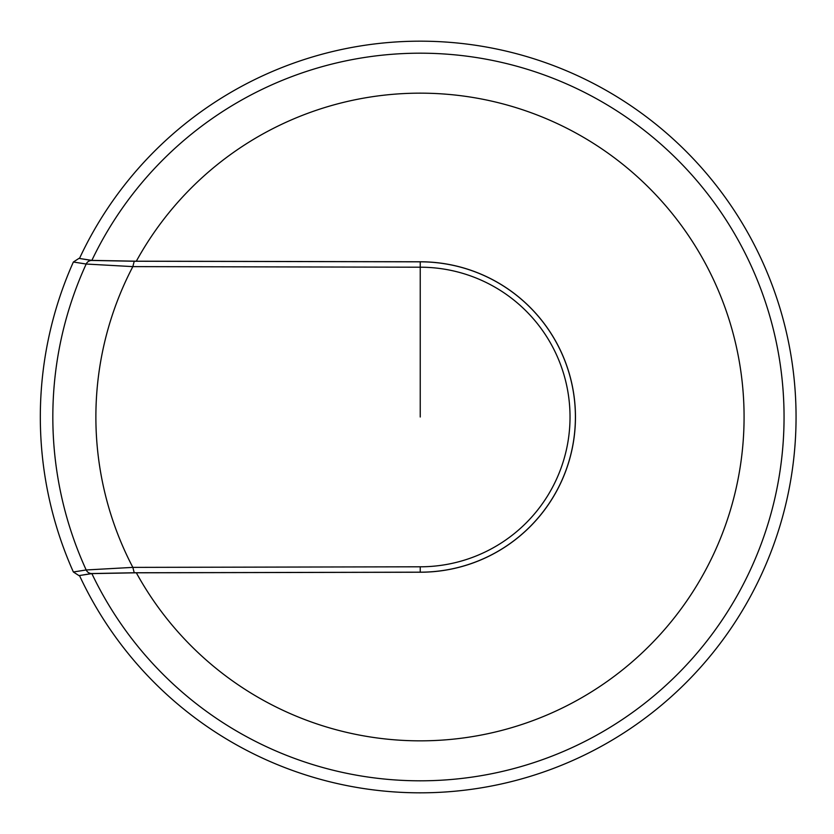 <?xml version="1.0" encoding="UTF-8"?>
<svg xmlns="http://www.w3.org/2000/svg" width="834" height="834" viewBox="0 0 834 834"><rect width="100%" height="100%" fill="white"/><g stroke="black" fill="none" stroke-linecap="round" stroke-linejoin="round"><path stroke-width="1.25" d="M136.338 572.802L420.232 572.228A155.228 155.228 0 0 0 575.46 417A155.228 155.228 0 0 0 420.232 261.772L136.338 261.198A323.832 323.832 0 0 1 626.595 167.425A323.832 323.832 0 0 1 626.595 666.574A323.832 323.832 0 0 1 136.338 572.802L91.865 573.615L78.969 575.616L73.371 571.988A379.918 379.918 0 0 1 73.371 262.012L78.969 258.384L91.709 260.458L134.232 261.24L420.232 261.824A155.176 155.176 0 0 1 575.408 417A155.176 155.176 0 0 1 420.232 572.176L134.232 572.76L132.846 567.381L420.232 566.797A149.797 149.797 0 0 0 570.029 417A149.797 149.797 0 0 0 420.232 267.203L132.846 266.619L86.183 264.034L73.371 262.012M134.232 572.76L91.709 573.542L78.969 575.616M73.371 571.988L86.183 569.966L132.846 567.381A324.353 324.353 0 0 1 132.846 266.619L134.232 261.24M78.969 258.384L91.865 260.385L136.338 261.198M79.522 258.384A375.821 375.821 0 0 1 653.272 122.15A375.821 375.821 0 0 1 653.272 711.85A375.821 375.821 0 0 1 79.522 575.616M420.232 566.797L420.232 572.228M420.232 261.772L420.232 417M91.709 573.542A6.109 6.067 80.8 0 1 86.183 569.966A367.408 367.408 0 0 1 86.183 264.034A6.109 6.067 99.2 0 1 91.709 260.458M91.865 260.385A363.812 363.812 0 0 1 646.715 132.272A363.812 363.812 0 0 1 646.715 701.728A363.812 363.812 0 0 1 91.865 573.615"/></g></svg>
